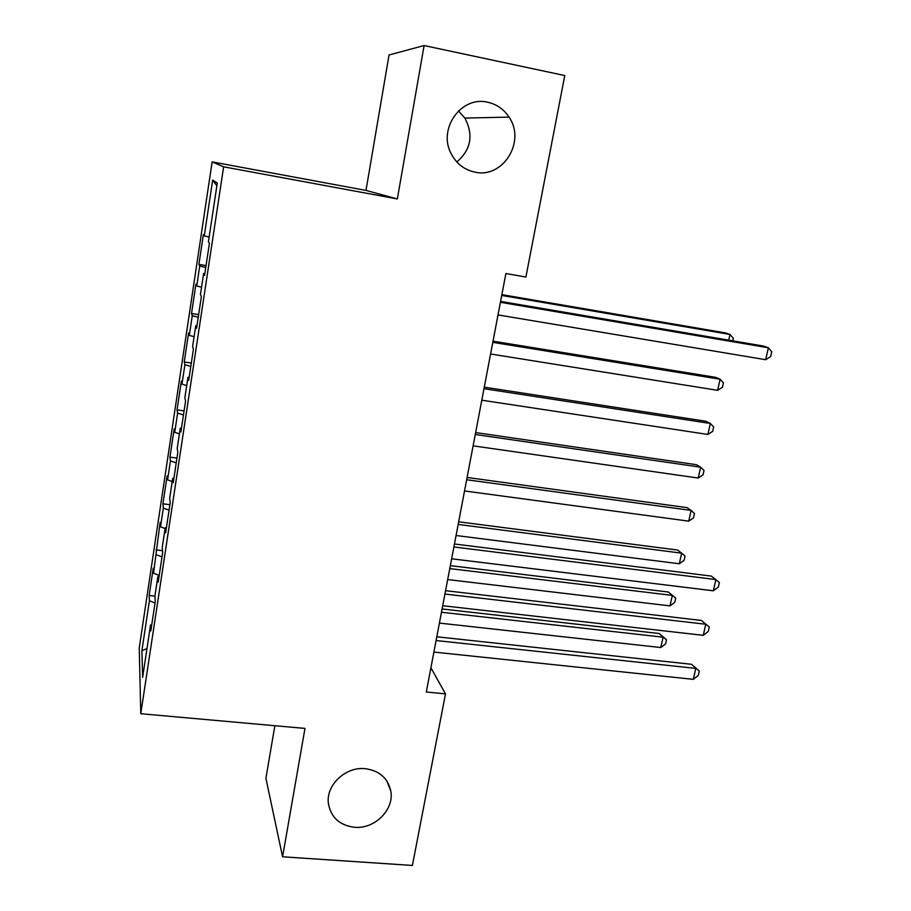 <?xml version="1.0" encoding="UTF-8"?>
<svg xmlns="http://www.w3.org/2000/svg" width="911" height="911" viewBox="0 0 911 911"><rect width="100%" height="100%" fill="white"/><g stroke="black" fill="none" stroke-linecap="round" stroke-linejoin="round"><path stroke-width="1.37" d="M365.231 768.679C379.352 770.638 387.87 778.062 390.773 790.987C394.474 809.56 374.683 829.352 354.47 827.279C339.598 825.332 330.909 817.418 328.393 803.525C325.751 785.191 345.576 766.436 365.231 768.679M458.449 110.926L464.883 118.077C473.709 135.09 471.021 149.711 456.821 161.953M487.704 102.248C496.7 104.264 503.817 109.218 509.044 117.12C526.194 141.501 502.838 178.863 474.87 172.111C464.2 169.788 456.263 163.559 451.047 153.435C437.713 128.758 461.41 95.564 487.704 102.248M274.86 725.714L265.91 778.313L282.581 856.784L412.41 865.45L445.502 693.875L430.903 667.797M212.138 161.885L139.246 647.949L140.772 713.723L223.639 166.815L212.138 161.885L365.994 190.41L397.344 198.951L424.105 45.55L389.043 54.979L365.994 190.41M216.875 185.776L212.662 180.093L204.269 235.903L203.369 234.628L198.905 264.395L199.737 266.012L196.742 285.963L195.945 284.107L191.526 313.498L192.278 315.673L189.317 335.362L188.6 332.959L184.238 361.974L184.899 364.707L181.972 384.146L181.357 381.197L177.053 409.848L177.622 413.116L174.73 432.304L174.195 428.83L169.947 457.128L170.437 460.909L167.578 479.858L167.123 475.872L162.932 503.817L163.331 508.099L160.518 526.809L160.154 522.333L153.549 573.19L153.253 568.213L149.153 595.475L154.904 596.113L157.831 576.743L159.049 576.526M212.662 180.093L217.285 183.054L208.414 241.836L209.428 243.294L204.576 275.373L203.62 273.528L200.454 294.515L201.365 296.622L196.582 328.256L195.728 325.774L192.608 346.476L193.417 349.209L188.691 380.422L187.951 377.325L184.865 397.743L185.571 401.091L180.913 431.871L180.264 428.181L177.224 448.326L177.827 452.266L173.238 482.636L172.691 478.355L169.685 498.249L170.198 502.758L165.665 532.73L165.21 527.879L162.238 547.5L162.67 552.578L158.195 582.152L157.831 576.743M146.978 648.541L141.888 650.716L142.64 677.317L150.543 624.98L150.816 630.924L155.234 601.738L154.904 596.113M141.888 650.716L149.404 600.736L149.153 595.475M424.105 45.55L564.774 75.545L525.909 277.035L505.89 273.528L426.302 691.996L445.502 693.875M153.549 573.19L159.209 575.433M156.328 554.708L162.01 556.906M150.543 624.98L151.761 624.707M160.518 526.809L165.107 528.528M163.331 508.099L169.07 510.194M167.578 479.858L172.213 481.475M170.437 460.909L176.222 462.879M165.21 527.879L166.428 527.697M174.73 432.304L179.41 433.83M177.622 413.116L183.475 414.972M172.691 478.355L173.91 478.229M181.972 384.146L186.698 385.581M184.899 364.707L190.809 366.438M180.264 428.181L181.483 428.102M189.317 335.362L194.077 336.706M192.278 315.673L198.234 317.29M187.951 377.325L189.169 377.302M196.742 285.963L201.559 287.193M199.737 266.012L205.772 267.504M195.728 325.774L196.947 325.808M204.269 235.903L209.131 237.042M203.62 273.528L204.838 273.619M397.344 198.951L223.639 166.815M282.581 856.784L304.98 728.413L140.772 713.723M149.404 600.736L155.029 603.048M198.905 264.395L206.057 265.591M191.526 313.498L198.644 314.625M184.238 361.974L191.321 363.045M177.053 409.848L184.09 410.85M169.947 457.128L176.95 458.062M162.932 503.817L169.901 504.694M155.997 549.925L162.511 550.699M500.424 302.304L768.372 347.774L765.673 359.708L498.021 314.921M500.594 301.393L763.304 346.021L768.372 347.774L771.754 351.794L770.672 356.543L765.673 359.708M728.732 340.145L729.984 334.462L725.509 332.914L501.881 294.64M732.74 340.828L733.309 338.288L729.984 334.462L501.733 295.437M490.585 353.992L717.64 390.329L720.089 379.227L715.716 377.348L493.033 341.17M717.64 390.329L722.446 387.289L723.425 382.859L720.089 379.227L492.805 342.354M481.805 400.202L707.893 434.445L710.318 423.467L706.036 421.281L484.288 387.152M707.893 434.445L712.698 431.302L713.666 426.917L710.318 423.467L483.992 388.701M473.116 445.843L698.247 478.047L700.65 467.195L696.459 464.701L475.644 432.577M698.247 478.047L703.064 474.802L704.021 470.475L700.65 467.195L475.28 434.49M464.542 490.949L688.727 521.149L691.096 510.422L687.008 507.632L467.104 477.455M688.727 521.149L693.533 517.801L694.478 513.519L691.096 510.422L466.671 479.733M453.883 546.976L715.898 579.567L713.359 590.795L451.628 558.796M454.452 543.992L711.389 576.094L719.371 582.573L718.358 587.048L713.359 590.795M456.058 535.52L679.31 563.761L681.656 553.159L677.647 550.062L458.666 521.809M679.31 563.761L684.115 560.311L685.049 556.086L681.656 553.159L458.176 524.429M444.932 594.052L705.774 624.251L703.269 635.331L442.712 605.724M445.57 590.681L701.379 620.448L709.282 627.064L708.268 631.494L703.269 635.331M701.379 620.448L709.282 627.064M447.688 579.567L669.995 605.883L672.318 595.407L668.401 592.025L450.33 565.651M668.401 592.025L675.734 598.163L672.318 595.407L449.772 568.601M675.734 598.163L674.8 602.342L669.995 605.883M436.084 640.535L695.788 668.389L693.305 679.344L433.898 652.071M436.802 636.789L691.483 664.29L699.295 671.031L698.304 675.393L693.305 679.344M691.483 664.29L699.295 671.031M439.409 623.09L660.794 647.539L663.083 637.176L659.257 633.521L442.086 608.969M659.257 633.521L666.51 639.773L663.083 637.176L441.471 612.249M666.51 639.773L665.599 643.906L660.794 647.539M390.773 790.987L386.719 780.75M509.044 117.12L464.883 118.077"/></g></svg>
